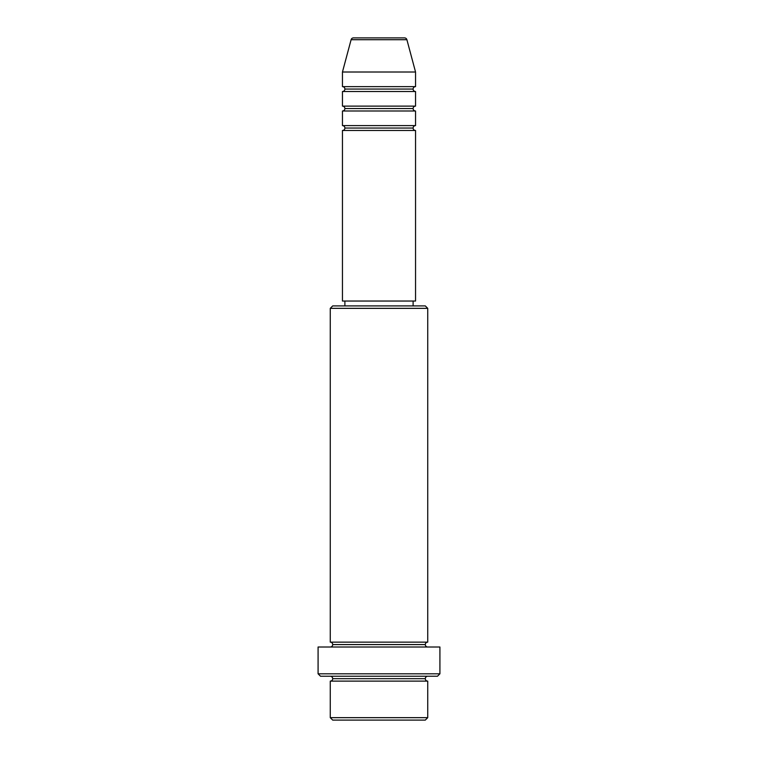 <?xml version="1.0" encoding="UTF-8"?>
<svg xmlns="http://www.w3.org/2000/svg" width="758" height="758" viewBox="0 0 758 758"><rect width="100%" height="100%" fill="white"/><g stroke="black" fill="none" stroke-linecap="round" stroke-linejoin="round"><path stroke-width="1.14" d="M415.545 86.63L415.545 72.01L406.894 39.71A2.435 2.435 0 0 0 404.535 37.9L353.465 37.9A2.435 2.435 0 0 0 351.106 39.71L406.894 39.71A2.435 2.435 0 0 0 404.535 37.9L353.465 37.9A2.435 2.435 0 0 0 351.106 39.71L342.455 72.01L415.545 72.01L406.894 39.71L351.106 39.71L342.455 72.01L342.455 86.63A2.435 2.435 0 0 1 344.89 89.065A2.435 2.435 0 0 1 342.455 91.5L342.455 106.12A2.435 2.435 0 0 1 344.89 108.555A2.435 2.435 0 0 1 342.455 110.99L342.455 125.61A2.435 2.435 0 0 1 344.89 128.045A2.435 2.435 0 0 1 342.455 130.48L342.455 301.03L415.545 301.03L415.545 130.48A2.435 2.435 0 0 1 413.11 128.045L344.89 128.045A2.435 2.435 0 0 0 342.455 125.61L415.545 125.61L415.545 110.99A2.435 2.435 0 0 1 413.11 108.555L344.89 108.555A2.435 2.435 0 0 0 342.455 106.12L415.545 106.12L415.545 91.5A2.435 2.435 0 0 1 413.11 89.065L344.89 89.065A2.435 2.435 0 0 0 342.455 86.63L415.545 86.63L415.545 72.01L342.455 72.01L342.455 86.63L415.545 86.63A2.435 2.435 0 0 0 413.11 89.065A2.435 2.435 0 0 0 415.545 91.5L342.455 91.5A2.435 2.435 0 0 0 344.89 89.065L413.11 89.065M330.27 717.665L332.705 720.1L425.295 720.1L427.73 717.665L330.27 717.665L427.73 717.665L427.73 681.12A2.435 2.435 0 0 1 425.295 678.685A2.435 2.435 0 0 1 427.73 676.24A2.435 2.435 0 0 0 425.295 678.685L332.705 678.685A2.435 2.435 0 0 1 330.27 681.12L330.27 717.665L330.27 681.12A2.435 2.435 0 0 0 332.705 678.685A2.435 2.435 0 0 0 330.27 676.24A2.435 2.435 0 0 1 332.705 678.685L425.295 678.685A2.435 2.435 0 0 0 427.73 681.12L330.27 681.12L427.73 681.12L427.73 717.665L425.295 720.1L332.705 720.1L330.27 717.665M427.73 308.345L425.295 305.91L332.705 305.91L330.27 308.345L427.73 308.345L330.27 308.345L330.27 642.13A2.435 2.435 0 0 1 332.705 644.575A2.435 2.435 0 0 1 330.27 647.01A2.435 2.435 0 0 0 332.705 644.575L425.295 644.575A2.435 2.435 0 0 1 427.73 642.13L427.73 308.345L427.73 642.13A2.435 2.435 0 0 0 425.295 644.575A2.435 2.435 0 0 0 427.73 647.01A2.435 2.435 0 0 1 425.295 644.575L332.705 644.575A2.435 2.435 0 0 0 330.27 642.13L427.73 642.13L330.27 642.13L330.27 308.345L332.705 305.91L425.295 305.91L427.73 308.345M318.085 673.805L320.53 676.24L437.47 676.24L439.915 673.805L318.085 673.805L439.915 673.805L439.915 647.01L318.085 647.01L318.085 673.805L318.085 647.01L439.915 647.01L439.915 673.805L437.47 676.24L320.53 676.24L318.085 673.805M415.545 110.99L342.455 110.99L342.455 125.61L415.545 125.61L415.545 110.99L342.455 110.99A2.435 2.435 0 0 0 344.89 108.555L413.11 108.555A2.435 2.435 0 0 1 415.545 106.12L415.545 91.5L342.455 91.5L342.455 106.12L415.545 106.12M415.545 130.48L342.455 130.48L342.455 301.03L415.545 301.03L415.545 130.48L342.455 130.48A2.435 2.435 0 0 0 344.89 128.045L413.11 128.045A2.435 2.435 0 0 1 415.545 125.61M413.11 305.91L413.11 301.03L413.11 305.91M344.89 301.03L344.89 305.91L344.89 301.03"/></g></svg>
